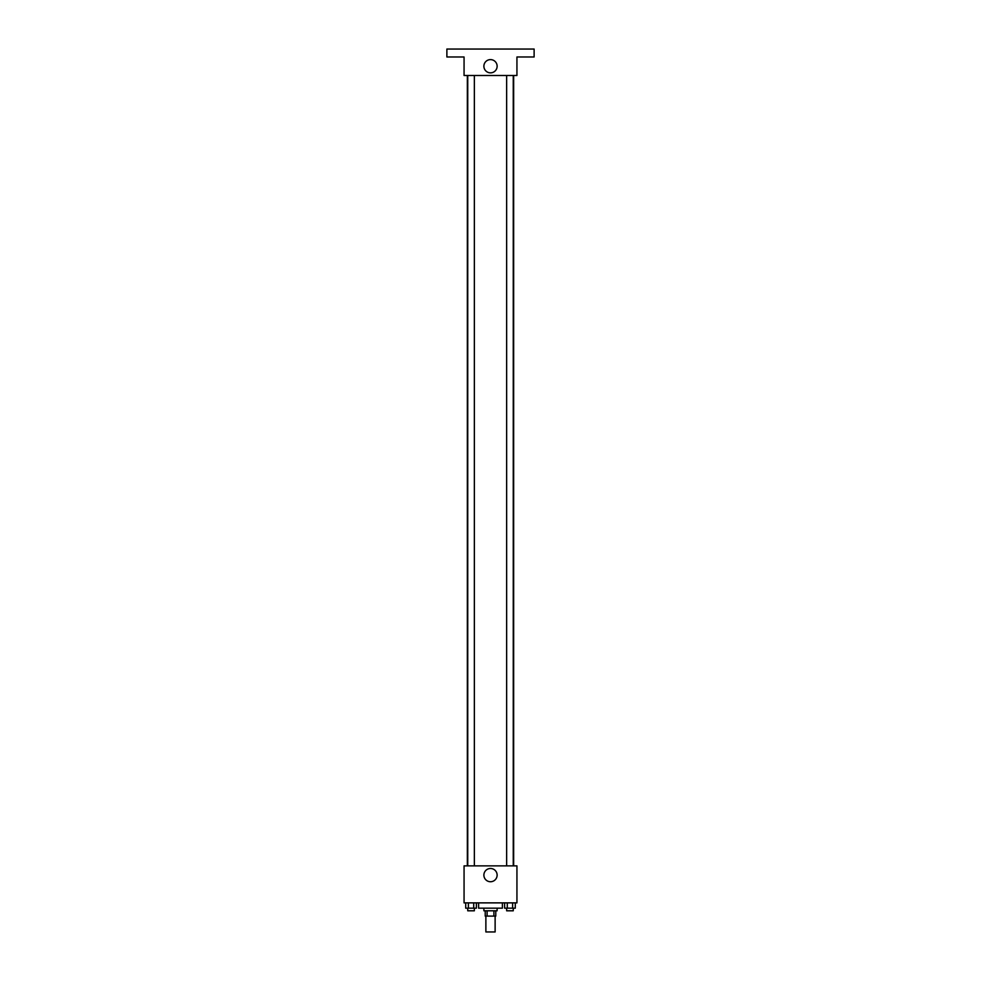 <?xml version="1.0" encoding="UTF-8"?>
<svg xmlns="http://www.w3.org/2000/svg" width="981" height="981" viewBox="0 0 981 981"><rect width="100%" height="100%" fill="white"/><g stroke="black" fill="none" stroke-linecap="round" stroke-linejoin="round"><path stroke-width="1.47" d="M485.877 916.095L485.877 931.95L495.123 931.95L495.123 916.095M493.897 910.797L493.897 916.095L485.215 916.095L485.215 910.797M493.897 916.095L495.785 916.095L495.785 910.797M497.109 908.161L497.109 910.797L483.891 910.797L483.891 908.161M487.103 910.797L487.103 916.095M478.605 902.876L478.605 908.161L502.395 908.161L502.395 902.876M516.938 902.876L464.062 902.876L464.062 865.867L516.938 865.867L516.938 902.876M497.134 875.113A6.634 6.634 0 0 1 487.189 880.852A6.634 6.634 0 0 1 487.189 869.374A6.634 6.634 0 0 1 497.134 875.113M513.652 75.488L513.652 865.867M506.65 865.867L506.65 75.488M474.35 75.488L474.35 865.867M516.938 75.488L464.062 75.488L464.062 56.984L446.882 56.984L446.882 49.05L534.118 49.05L534.118 56.984L516.938 56.984L516.938 75.488M497.134 66.23A6.634 6.634 0 0 1 487.189 71.969A6.634 6.634 0 0 1 487.189 60.491A6.634 6.634 0 0 1 497.134 66.23M515.295 902.876L515.295 908.161L504.614 908.161L504.614 902.876M512.622 902.876L512.622 908.161M507.287 902.876L507.287 908.161M513.259 908.161L513.259 910.797L506.65 910.797L506.65 908.161M476.386 902.876L476.386 908.161L465.705 908.161L465.705 902.876M473.713 902.876L473.713 908.161M468.378 902.876L468.378 908.161M474.35 908.161L474.35 910.797L467.741 910.797L467.741 908.161M467.348 75.488L467.348 865.867M513.259 865.867L513.259 75.488M467.741 75.488L467.741 865.867"/></g></svg>
